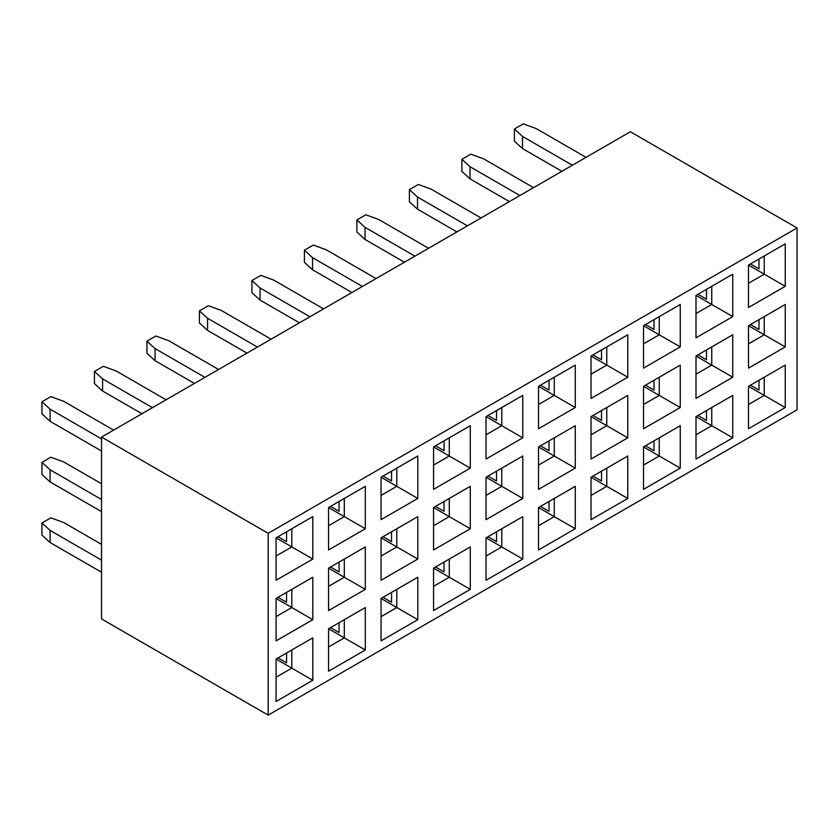 <?xml version="1.0" encoding="UTF-8"?>
<svg xmlns="http://www.w3.org/2000/svg" width="839" height="839" viewBox="0 0 839 839"><rect width="100%" height="100%" fill="white"/><g stroke="black" fill="none" stroke-linecap="round" stroke-linejoin="round"><path stroke-width="1.26" d="M797.05 227.967L797.05 409.799L268.186 715.132L101.529 618.92L268.186 715.132L797.05 409.799L797.05 227.967L630.383 131.744L797.05 227.967L268.186 533.3L797.05 227.967M276.062 537.841L312.811 516.625L276.062 537.841L276.062 580.273L312.811 559.057L312.811 516.625L291.815 528.748L291.815 546.934L312.811 559.057L291.815 546.934L276.062 556.026L291.815 546.934L276.062 537.841L291.815 546.934L291.815 528.748L276.062 537.841L312.811 516.625L312.811 559.057L276.062 580.273L276.062 537.841M328.552 507.543L365.301 486.326L328.552 507.543L328.552 549.965L365.301 528.748L365.301 486.326L344.305 498.45L344.305 516.635L365.301 528.748L344.305 516.635L328.552 525.717L344.305 516.635L328.552 507.543L344.305 516.635L344.305 498.45L328.552 507.543L365.301 486.326L365.301 528.748L328.552 549.965L328.552 507.543M381.053 477.234L417.791 456.017L381.053 477.234L381.053 519.656L417.791 498.45L417.791 456.017L396.795 468.141L396.795 486.326L417.791 498.45L396.795 486.326L381.053 495.419L396.795 486.326L381.053 477.234L396.795 486.326L396.795 468.141L381.053 477.234L417.791 456.017L417.791 498.45L381.053 519.656L381.053 477.234M433.543 446.925L470.291 425.709L433.543 446.925L433.543 489.357L470.291 468.141L470.291 425.709L449.284 437.832L449.284 456.017L470.291 468.141L449.284 456.017L433.543 465.11L449.284 456.017L433.543 446.925L449.284 456.017L449.284 437.832L470.291 425.709L470.291 468.141L433.543 489.357L433.543 446.925M486.033 416.616L522.781 395.41L486.033 416.616L486.033 459.048L522.781 437.832L522.781 395.41L501.785 407.523L501.785 425.709L522.781 437.832L501.785 425.709L486.033 434.801L501.785 425.709L486.033 416.616L501.785 425.709L501.785 407.523L486.033 416.616L522.781 395.41L522.781 437.832L486.033 459.048L486.033 416.616M538.523 386.318L575.271 365.101L538.523 386.318L538.523 428.739L575.271 407.523L575.271 365.101L554.275 377.225L554.275 395.41L575.271 407.523L554.275 395.41L538.523 404.492L554.275 395.41L538.523 386.318L554.275 395.41L554.275 377.225L538.523 386.318L575.271 365.101L575.271 407.523L538.523 428.739L538.523 386.318M591.023 356.009L627.761 334.792L591.023 356.009L591.023 398.441L627.761 377.225L627.761 334.792L606.765 346.916L606.765 365.101L627.761 377.225L606.765 365.101L591.023 374.194L606.765 365.101L591.023 356.009L606.765 365.101L606.765 346.916L627.761 334.792L627.761 377.225L591.023 398.441L591.023 356.009M643.513 325.7L680.251 304.484L643.513 325.7L643.513 368.132L680.251 346.916L680.251 304.484L659.255 316.607L659.255 334.792L680.251 346.916L659.255 334.792L643.513 343.885L659.255 334.792L643.513 325.7L659.255 334.792L659.255 316.607L643.513 325.7L680.251 304.484L680.251 346.916L643.513 368.132L643.513 325.7M696.003 295.391L732.751 274.185L696.003 295.391L696.003 337.823L732.751 316.607L732.751 274.185L711.755 286.309L711.755 304.484L732.751 316.607L711.755 304.484L696.003 313.576L711.755 304.484L696.003 295.391L711.755 304.484L711.755 286.309L696.003 295.391L732.751 274.185L732.751 316.607L696.003 337.823L696.003 295.391M748.493 265.093L785.241 243.876L748.493 265.093L748.493 307.514L785.241 286.309L785.241 243.876L764.245 256L764.245 274.185L785.241 286.309L764.245 274.185L748.493 283.278L764.245 274.185L748.493 265.093L764.245 274.185L764.245 256L748.493 265.093L785.241 243.876L785.241 286.309L748.493 307.514L748.493 265.093M276.062 598.459L312.811 577.242L276.062 598.459L276.062 640.891L312.811 619.675L312.811 577.242L291.815 589.366L291.815 607.551L312.811 619.675L291.815 607.551L276.062 616.644L291.815 607.551L276.062 598.459L291.815 607.551L291.815 589.366L276.062 598.459L312.811 577.242L312.811 619.675L276.062 640.891L276.062 598.459M328.552 568.15L365.301 546.934L328.552 568.15L328.552 610.582L365.301 589.366L365.301 546.934L344.305 559.057L344.305 577.242L365.301 589.366L344.305 577.242L328.552 586.335L344.305 577.242L328.552 568.15L344.305 577.242L344.305 559.057L328.552 568.15L365.301 546.934L365.301 589.366L328.552 610.582L328.552 568.15M381.053 537.841L417.791 516.635L381.053 537.841L381.053 580.273L417.791 559.057L417.791 516.635L396.795 528.748L396.795 546.934L417.791 559.057L396.795 546.934L381.053 556.026L396.795 546.934L381.053 537.841L396.795 546.934L396.795 528.748L417.791 516.635L417.791 559.057L381.053 580.273L381.053 537.841M433.543 507.543L470.291 486.326L433.543 507.543L433.543 549.965L470.291 528.759L470.291 486.326L449.284 498.45L449.284 516.635L470.291 528.759L449.284 516.635L433.543 525.728L449.284 516.635L433.543 507.543L449.284 516.635L449.284 498.45L433.543 507.543L470.291 486.326L470.291 528.759L433.543 549.965L433.543 507.543M486.033 477.234L522.781 456.017L486.033 477.234L486.033 519.666L522.781 498.45L522.781 456.017L501.785 468.141L501.785 486.326L522.781 498.45L501.785 486.326L486.033 495.419L501.785 486.326L486.033 477.234L501.785 486.326L501.785 468.141L486.033 477.234L522.781 456.017L522.781 498.45L486.033 519.666L486.033 477.234M538.523 446.925L575.271 425.709L538.523 446.925L538.523 489.357L575.271 468.141L575.271 425.709L554.275 437.832L554.275 456.017L575.271 468.141L554.275 456.017L538.523 465.11L554.275 456.017L538.523 446.925L554.275 456.017L554.275 437.832L538.523 446.925L575.271 425.709L575.271 468.141L538.523 489.357L538.523 446.925M591.023 416.616L627.761 395.41L591.023 416.616L591.023 459.048L627.761 437.832L627.761 395.41L606.765 407.534L606.765 425.709L627.761 437.832L606.765 425.709L591.023 434.801L606.765 425.709L591.023 416.616L606.765 425.709L606.765 407.534L591.023 416.616L627.761 395.41L627.761 437.832L591.023 459.048L591.023 416.616M643.513 386.318L680.251 365.101L643.513 386.318L643.513 428.739L680.251 407.534L680.251 365.101L659.255 377.225L659.255 395.41L680.251 407.534L659.255 395.41L643.513 404.503L659.255 395.41L643.513 386.318L659.255 395.41L659.255 377.225L643.513 386.318L680.251 365.101L680.251 407.534L643.513 428.739L643.513 386.318M696.003 356.009L732.751 334.792L696.003 356.009L696.003 398.441L732.751 377.225L732.751 334.792L711.755 346.916L711.755 365.101L732.751 377.225L711.755 365.101L696.003 374.194L711.755 365.101L696.003 356.009L711.755 365.101L711.755 346.916L696.003 356.009L732.751 334.792L732.751 377.225L696.003 398.441L696.003 356.009M748.493 325.7L785.241 304.484L748.493 325.7L748.493 368.132L785.241 346.916L785.241 304.484L764.245 316.607L764.245 334.792L785.241 346.916L764.245 334.792L748.493 343.885L764.245 334.792L748.493 325.7L764.245 334.792L764.245 316.607L748.493 325.7L785.241 304.484L785.241 346.916L748.493 368.132L748.493 325.7M276.062 659.066L312.811 637.86L276.062 659.066L276.062 701.498L312.811 680.282L312.811 637.86L291.815 649.973L291.815 668.159L312.811 680.282L291.815 668.159L276.062 677.251L291.815 668.159L276.062 659.066L291.815 668.159L291.815 649.973L276.062 659.066L312.811 637.86L312.811 680.282L276.062 701.498L276.062 659.066M328.552 628.768L365.301 607.551L328.552 628.768L328.552 671.19L365.301 649.984L365.301 607.551L344.305 619.675L344.305 637.86L365.301 649.984L344.305 637.86L328.552 646.953L344.305 637.86L328.552 628.768L344.305 637.86L344.305 619.675L328.552 628.768L365.301 607.551L365.301 649.984L328.552 671.19L328.552 628.768M381.053 598.459L417.791 577.242L381.053 598.459L381.053 640.891L417.791 619.675L417.791 577.242L396.795 589.366L396.795 607.551L417.791 619.675L396.795 607.551L381.053 616.644L396.795 607.551L381.053 598.459L396.795 607.551L396.795 589.366L381.053 598.459L417.791 577.242L417.791 619.675L381.053 640.891L381.053 598.459M433.543 568.15L470.291 546.934L433.543 568.15L433.543 610.582L470.291 589.366L470.291 546.934L449.284 559.057L449.284 577.242L470.291 589.366L449.284 577.242L433.543 586.335L449.284 577.242L433.543 568.15L449.284 577.242L449.284 559.057L433.543 568.15L470.291 546.934L470.291 589.366L433.543 610.582L433.543 568.15M486.033 537.841L522.781 516.635L486.033 537.841L486.033 580.273L522.781 559.057L522.781 516.635L501.785 528.759L501.785 546.934L522.781 559.057L501.785 546.934L486.033 556.026L501.785 546.934L486.033 537.841L501.785 546.934L501.785 528.759L486.033 537.841L522.781 516.635L522.781 559.057L486.033 580.273L486.033 537.841M538.523 507.543L575.271 486.326L538.523 507.543L538.523 549.965L575.271 528.759L575.271 486.326L554.275 498.45L554.275 516.635L575.271 528.759L554.275 516.635L538.523 525.728L554.275 516.635L538.523 507.543L554.275 516.635L554.275 498.45L538.523 507.543L575.271 486.326L575.271 528.759L538.523 549.965L538.523 507.543M591.023 477.234L627.761 456.017L591.023 477.234L591.023 519.666L627.761 498.45L627.761 456.017L606.765 468.141L606.765 486.326L627.761 498.45L606.765 486.326L591.023 495.419L606.765 486.326L591.023 477.234L606.765 486.326L606.765 468.141L591.023 477.234L627.761 456.017L627.761 498.45L591.023 519.666L591.023 477.234M643.513 446.925L680.251 425.709L643.513 446.925L643.513 489.357L680.251 468.141L680.251 425.709L659.255 437.832L659.255 456.017L680.251 468.141L659.255 456.017L643.513 465.11L659.255 456.017L643.513 446.925L659.255 456.017L659.255 437.832L680.251 425.709L680.251 468.141L643.513 489.357L643.513 446.925M696.003 416.626L732.751 395.41L696.003 416.626L696.003 459.048L732.751 437.832L732.751 395.41L711.755 407.534L711.755 425.709L732.751 437.832L711.755 425.709L696.003 434.801L711.755 425.709L696.003 416.626L711.755 425.709L711.755 407.534L696.003 416.626L732.751 395.41L732.751 437.832L696.003 459.048L696.003 416.626M748.493 386.318L785.241 365.101L748.493 386.318L748.493 428.739L785.241 407.534L785.241 365.101L764.245 377.225L764.245 395.41L785.241 407.534L764.245 395.41L748.493 404.503L764.245 395.41L748.493 386.318L764.245 395.41L764.245 377.225L748.493 386.318L785.241 365.101L785.241 407.534L748.493 428.739L748.493 386.318M286.56 653.004L286.56 662.862L278.034 657.933L286.56 662.862L286.56 653.004M339.061 622.706L339.061 632.554L330.524 627.624L339.061 632.554L339.061 622.706M391.551 592.397L391.551 602.245L383.014 597.326L391.551 602.245L391.551 592.397M444.041 562.088L444.041 571.936L435.514 567.017L444.041 571.936L444.041 562.088M496.531 531.79L496.531 541.637L488.004 536.708L496.531 541.637L496.531 531.79M549.021 501.481L549.021 511.329L540.494 506.399L549.021 511.329L549.021 501.481M601.521 471.172L601.521 481.02L592.984 476.101L601.521 481.02L601.521 471.172M654.011 440.863L654.011 450.721L645.474 445.792L654.011 450.721L654.011 440.863M706.501 410.565L706.501 420.412L697.975 415.483L706.501 420.412L706.501 410.565M758.991 380.256L758.991 390.104L750.465 385.174L758.991 390.104L758.991 380.256M286.56 531.779L286.56 541.637L278.034 536.708L286.56 541.637L286.56 531.779M339.061 501.481L339.061 511.329L330.524 506.399L339.061 511.329L339.061 501.481M391.551 471.172L391.551 481.02L383.014 476.091L391.551 481.02L391.551 471.172M444.041 440.863L444.041 450.711L435.514 445.792L444.041 450.711L444.041 440.863M496.531 410.554L496.531 420.412L488.004 415.483L496.531 420.412L496.531 410.554M549.021 380.256L549.021 390.104L540.494 385.174L549.021 390.104L549.021 380.256M601.521 349.947L601.521 359.795L592.984 354.876L601.521 359.795L601.521 349.947M654.011 319.638L654.011 329.486L645.474 324.567L654.011 329.486L654.011 319.638M706.501 289.329L706.501 299.187L697.975 294.258L706.501 299.187L706.501 289.329M758.991 259.031L758.991 268.879L750.465 263.949L758.991 268.879L758.991 259.031M286.56 592.397L286.56 602.245L278.034 597.316L286.56 602.245L286.56 592.397M339.061 562.088L339.061 571.936L330.524 567.017L339.061 571.936L339.061 562.088M391.551 531.779L391.551 541.637L383.014 536.708L391.551 541.637L391.551 531.779M444.041 501.481L444.041 511.329L435.514 506.399L444.041 511.329L444.041 501.481M496.531 471.172L496.531 481.02L488.004 476.101L496.531 481.02L496.531 471.172M549.021 440.863L549.021 450.711L540.494 445.792L549.021 450.711L549.021 440.863M601.521 410.554L601.521 420.412L592.984 415.483L601.521 420.412L601.521 410.554M654.011 380.256L654.011 390.104L645.474 385.174L654.011 390.104L654.011 380.256M706.501 349.947L706.501 359.795L697.975 354.876L706.501 359.795L706.501 349.947M758.991 319.638L758.991 329.486L750.465 324.567L758.991 329.486L758.991 319.638M630.383 131.744L101.529 437.077L268.186 533.3L268.186 715.132L268.186 533.3L101.529 437.077L101.529 618.92L101.529 437.077L630.383 131.744M41.95 535.114L41.95 522.991L50.875 517.841L63.733 522.54L101.529 544.364L63.733 522.54L50.875 517.841L41.95 522.991L41.95 535.114L50.088 542.539L101.529 572.24L50.088 542.539L50.088 530.416L50.088 542.539L41.95 535.114M101.529 560.116L50.088 530.416L41.95 522.991L50.088 530.416L101.529 560.116M41.95 413.889L41.95 401.766L50.875 396.616L63.733 401.315L113.601 430.103L63.733 401.315L50.875 396.616L41.95 401.766L41.95 413.889L50.088 421.314L101.529 451.015L50.088 421.314L50.088 409.191L50.088 421.314L41.95 413.889M101.529 438.891L50.088 409.191L41.95 401.766L50.088 409.191L101.529 438.891M102.578 378.892L102.578 391.016L141.948 413.742L102.578 391.016L102.578 378.892L94.44 371.467L103.365 366.307L116.222 371.006L166.091 399.804L116.222 371.006L103.365 366.307L94.44 371.467L94.44 383.591L94.44 371.467L102.578 378.892L152.446 407.681L102.578 378.892M94.44 383.591L102.578 391.016L94.44 383.591M146.93 353.282L146.93 341.158L155.855 336.009L168.723 340.707L218.591 369.496L168.723 340.707L155.855 336.009L146.93 341.158L146.93 353.282L155.068 360.707L194.438 383.433L155.068 360.707L155.068 348.584L155.068 360.707L146.93 353.282M204.936 377.372L155.068 348.584L146.93 341.158L155.068 348.584L204.936 377.372M207.558 318.275L207.558 330.398L246.928 353.125L207.558 330.398L207.558 318.275L199.43 310.849L208.355 305.7L221.213 310.399L271.081 339.187L221.213 310.399L208.355 305.7L199.43 310.849L199.43 322.973L199.43 310.849L207.558 318.275L257.426 347.063L207.558 318.275M199.43 322.973L207.558 330.398L199.43 322.973M251.92 292.664L251.92 280.541L260.845 275.391L273.703 280.09L323.571 308.878L273.703 280.09L260.845 275.391L251.92 280.541L251.92 292.664L260.059 300.089L299.429 322.826L260.059 300.089L260.059 287.966L260.059 300.089L251.92 292.664M309.927 316.764L260.059 287.966L251.92 280.541L260.059 287.966L309.927 316.764M304.41 262.366L304.41 250.242L313.335 245.082L326.193 249.781L376.061 278.579L326.193 249.781L313.335 245.082L304.41 250.242L304.41 262.366L312.548 269.791L351.919 292.517L312.548 269.791L312.548 257.667L312.548 269.791L304.41 262.366M362.417 286.456L312.548 257.667L304.41 250.242L312.548 257.667L362.417 286.456M365.038 227.359L365.038 239.482L404.408 262.208L365.038 239.482L365.038 227.359L356.9 219.933L365.825 214.784L378.683 219.482L428.551 248.271L378.683 219.482L365.825 214.784L356.9 219.933L356.9 232.057L356.9 219.933L365.038 227.359L414.906 256.147L365.038 227.359M356.9 232.057L365.038 239.482L356.9 232.057M409.39 201.748L409.39 189.624L418.315 184.475L431.183 189.174L481.051 217.962L431.183 189.174L418.315 184.475L409.39 189.624L409.39 201.748L417.528 209.173L456.898 231.9L417.528 209.173L417.528 197.05L417.528 209.173L409.39 201.748M467.396 225.838L417.528 197.05L409.39 189.624L417.528 197.05L467.396 225.838M461.89 171.439L461.89 159.326L470.815 154.166L483.673 158.865L533.541 187.653L483.673 158.865L470.815 154.166L461.89 159.326L461.89 171.439L470.029 178.864L509.388 201.601L470.029 178.864L470.029 166.751L470.029 178.864L461.89 171.439M519.886 195.539L470.029 166.751L461.89 159.326L470.029 166.751L519.886 195.539M514.38 141.141L514.38 129.017L523.305 123.868L536.163 128.556L586.031 157.354L536.163 128.556L523.305 123.868L514.38 129.017L514.38 141.141L522.519 148.566L561.889 171.292L522.519 148.566L522.519 136.442L522.519 148.566L514.38 141.141M572.387 165.231L522.519 136.442L514.38 129.017L522.519 136.442L572.387 165.231M50.088 469.809L50.088 481.932L101.529 511.633L50.088 481.932L50.088 469.809L41.95 462.383L50.875 457.234L63.733 461.932L101.529 483.746L63.733 461.932L50.875 457.234L41.95 462.383L41.95 474.507L41.95 462.383L50.088 469.809L101.529 499.509L50.088 469.809M41.95 474.507L50.088 481.932L41.95 474.507"/></g></svg>

